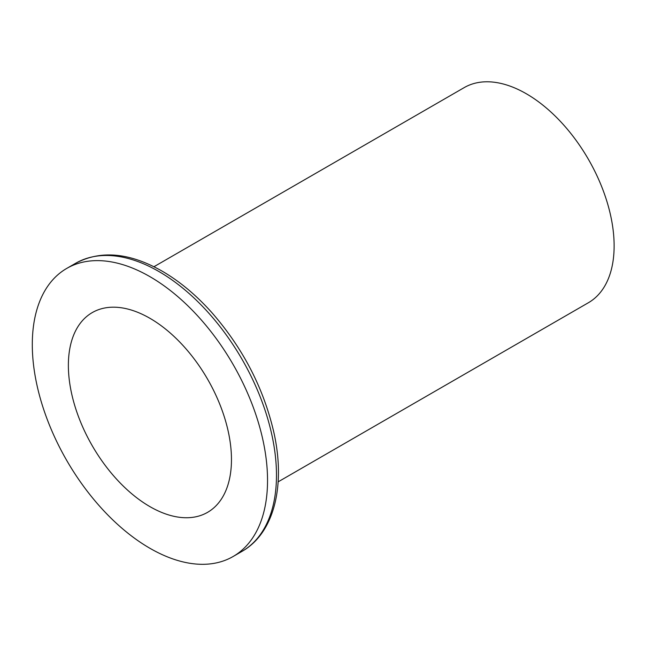 <?xml version="1.0" encoding="UTF-8"?>
<svg xmlns="http://www.w3.org/2000/svg" width="646" height="646" viewBox="0 0 646 646"><rect width="100%" height="100%" fill="white"/><g stroke="black" fill="none" stroke-linecap="round" stroke-linejoin="round"><path stroke-width="0.97" d="M149.92 276.649A166.337 96.036 60 0 1 258.586 423.227A166.337 96.036 60 0 1 233.085 556.521A166.337 96.036 60 0 1 66.748 460.485A166.337 96.036 60 0 1 66.748 268.413A166.337 96.036 60 0 1 149.92 276.649M149.92 318.3A115.327 66.586 60 0 1 225.26 419.932A115.327 66.586 60 0 1 207.584 512.343A115.327 66.586 60 0 1 92.257 445.756A115.327 66.586 60 0 1 92.257 312.591A115.327 66.586 60 0 1 149.92 318.3M153.934 266.733L464.199 87.606A124.202 71.706 60 0 1 526.304 93.751A124.202 71.706 60 0 1 607.442 203.199A124.202 71.706 60 0 1 588.401 302.724L278.135 481.851M66.748 268.413L75.687 263.253A166.337 96.036 60 0 1 158.851 271.49A166.337 96.036 60 0 1 267.525 418.067A166.337 96.036 60 0 1 242.024 551.361L233.085 556.521M75.687 263.253C100.752 249.986 129.588 252.626 162.178 271.159C179.556 281.26 196.037 294.98 211.613 312.341C242.839 348.016 263.584 388.044 273.856 432.408C285.782 485.485 274.267 533.12 242.024 551.361"/></g></svg>
